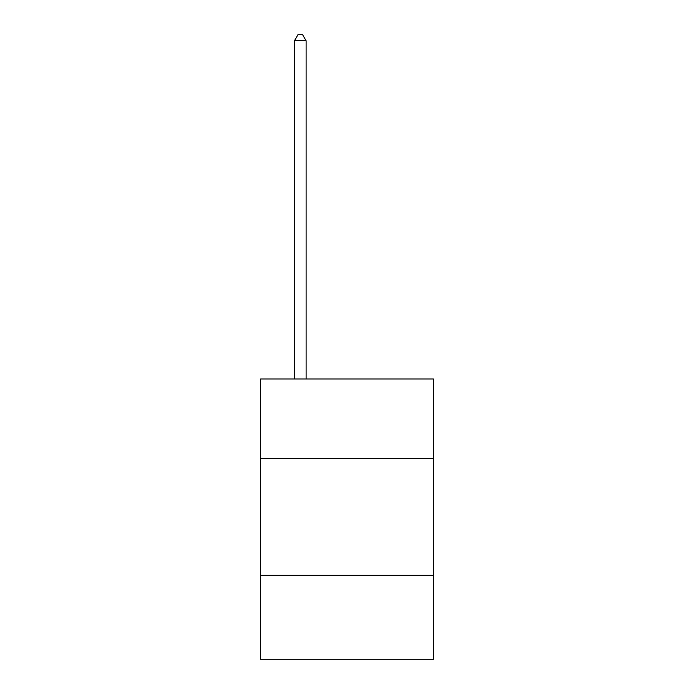 <?xml version="1.0" encoding="UTF-8"?>
<svg xmlns="http://www.w3.org/2000/svg" width="694" height="694" viewBox="0 0 694 694"><rect width="100%" height="100%" fill="white"/><g stroke="black" fill="none" stroke-linecap="round" stroke-linejoin="round"><path stroke-width="1.04" d="M433.429 458.422L433.429 379.002L260.571 379.002L260.571 458.422L433.429 458.422L433.429 659.3L260.571 659.3L260.571 458.422M433.429 575.213L260.571 575.213M306.123 379.002L306.123 40.773L294.447 40.773L294.447 379.002M294.447 40.773L297.952 34.7L302.619 34.7L306.123 40.773"/></g></svg>
